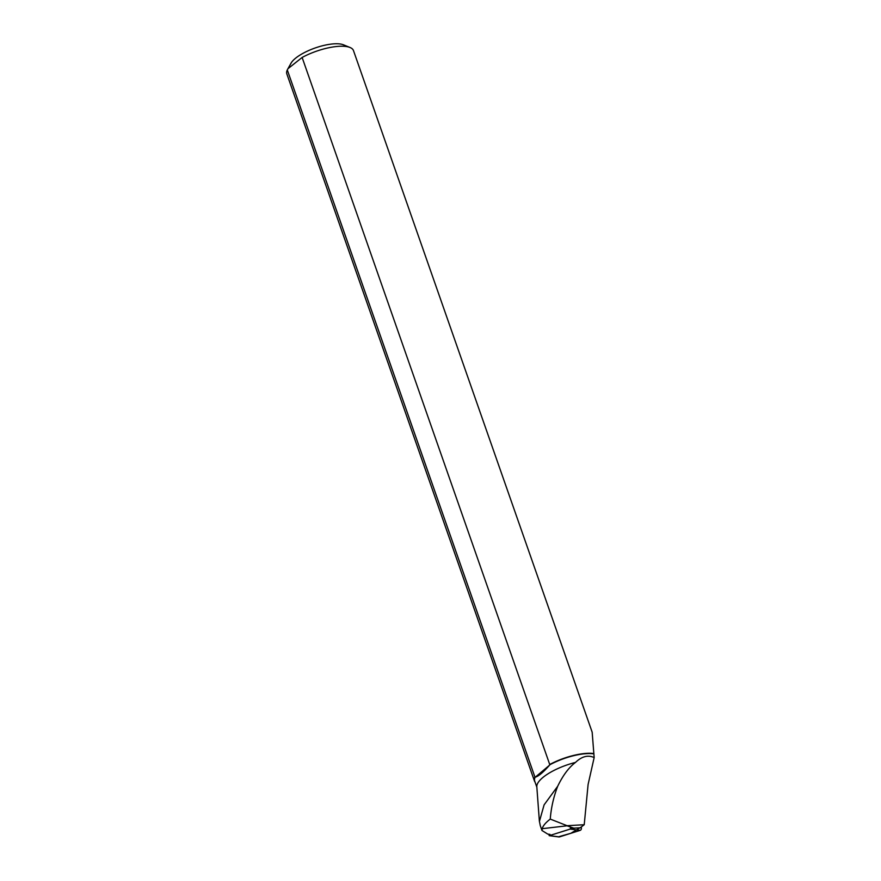 <?xml version="1.0" encoding="UTF-8"?>
<svg xmlns="http://www.w3.org/2000/svg" width="881" height="881" viewBox="0 0 881 881"><rect width="100%" height="100%" fill="white"/><g stroke="black" fill="none" stroke-linecap="round" stroke-linejoin="round"><path stroke-width="1.32" d="M548.676 834.219L549.326 835.651L570.139 829.087L570.436 828.382L573.366 828.195L570.37 827.953M558.543 836.796L570.789 833.327L581.262 826.984L581.372 827.677A2.247 1.531 87.9 0 1 580.249 830.331L559.435 836.906A2.247 1.531 87.9 0 1 558.972 836.95L549.204 835.662M593.893 753.574A35.306 11.673 160.7 0 0 549.733 764.51L302.128 57.463A35.306 11.673 -19.3 0 1 350.021 47.486A35.306 11.673 -19.3 0 1 353.479 50.602L592.164 732.177L594.157 757.572C588.045 754.742 581.812 756.361 575.469 762.439C568.906 767.373 562.981 775.302 557.706 786.226L544.106 804.86L539.425 821.411L540.251 825.442M575.469 762.439A35.097 11.596 160.7 0 0 536.815 786.711L539.392 821.422M594.157 757.572L588.101 784.464L584.224 824.726L567.078 825.695L550.251 819.088C545.647 822.623 542.96 825.827 542.2 828.691L542.013 830.53L547.751 834.098L549.997 834.384M573.355 828.195L580.205 827.777L584.224 824.726M574.137 828.261L567.012 825.805A20.946 6.927 -19.3 0 1 567.078 825.695M567.012 825.805L542.2 828.691M593.772 753.85A35.097 11.596 160.7 0 0 549.502 764.95L549.579 765.16C543.214 772.362 538.467 776.348 535.34 777.13L535.263 776.921A35.097 11.596 160.7 0 0 534.712 781.106L536.859 787.24M550.251 819.088C551.121 807.811 553.598 796.853 557.706 786.226M535.263 776.921L534.899 776.987A35.306 11.673 160.7 0 0 534.448 780.984A35.306 11.673 160.7 0 0 535.064 782.119M534.448 780.984L286.843 73.938A35.306 11.673 -19.3 0 1 287.294 69.94L534.899 776.987M302.128 57.463L287.955 68.707L291.049 63.179A29.657 9.801 -19.3 0 1 315.156 47.981A29.657 9.801 -19.3 0 1 343.48 44.821L350.021 47.486M287.955 68.707L287.294 69.94M549.579 765.16L535.34 777.13M580.249 827.744L581.372 827.677M549.326 835.651L559.435 836.906M580.249 830.331L570.139 829.087M541.991 830.53L540.218 825.453"/></g></svg>
